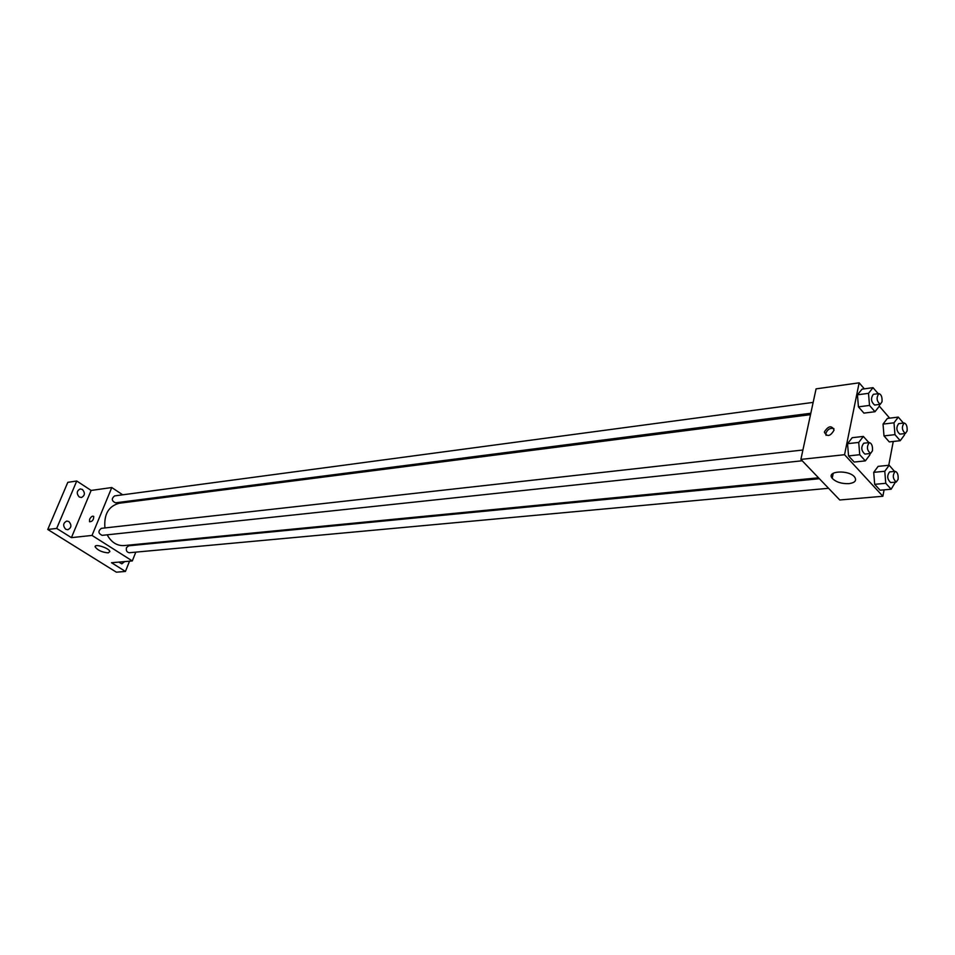 <?xml version="1.0" encoding="UTF-8"?>
<svg xmlns="http://www.w3.org/2000/svg" width="955" height="955" viewBox="0 0 955 955"><rect width="100%" height="100%" fill="white"/><g stroke="black" fill="none" stroke-linecap="round" stroke-linejoin="round"><path stroke-width="1.43" d="M129.534 561.182L125.439 571.448L116.367 572.176L47.75 529.464L67.805 482.335L76.746 481.01L91.131 490.44L111.771 487.539L122.706 494.809M131.647 500.742L132.793 501.506M124.604 561.6L121.846 563.832L118.778 562.101M125.439 571.448L111.508 562.734L132.303 560.943L92.026 535.433L71.41 537.641L56.679 528.425L47.75 529.464M108.237 552.873C102.054 552.312 97.697 550.319 95.166 546.893C94.151 543.216 109.539 548.146 109.849 551.596L108.237 552.873M56.679 528.425L76.746 481.01M68.903 521.561C71.864 525.095 71.494 527.817 67.781 529.739L65.68 529.237C62.708 525.716 63.066 522.994 66.766 521.06L68.903 521.561M82.405 489.461C85.293 492.923 84.971 495.597 81.426 497.507L79.229 496.994C76.34 493.544 76.651 490.87 80.184 488.936L82.405 489.461M71.41 537.641L91.131 490.44M810.52 414.649L119.303 503.237C108.584 506.078 103.797 514.315 104.931 527.948M107.175 534.812C111.293 542.333 116.928 545.914 124.078 545.58L818.53 477.81M92.026 535.433L111.771 487.539M139 544.123L138.714 544.827M135.813 552.133L132.303 560.943M802.904 450.008L101.361 528.342C97.923 531.087 98.174 533.415 102.125 535.361L802.212 460.776M813.159 402.389L114.6 495.896C111.293 498.677 111.604 500.981 115.531 502.819L810.819 413.264M828.57 488.292L129.343 552.73C126.836 552.324 125.881 550.617 126.49 547.633L128.71 545.794L819.402 478.718M89.603 519.317C91.047 516.679 92.42 515.7 93.733 516.404C93.697 519.926 92.289 521.705 89.519 521.752L89.603 519.317C91.047 516.679 92.42 515.712 93.733 516.404C93.697 519.926 92.289 521.705 89.519 521.752L89.603 519.317M831.363 476.557L832.617 476.306M884.091 489.843L882.874 496.266L839.767 499.99L800.887 459.391L816.071 388.864L859.142 382.824L864.335 388.84M879.328 406.173L889.678 418.147M869.826 453.577L869.921 454.819L865.349 460.883L854.188 462.041L848.541 455.905L847.551 443.681L852.206 437.7L847.551 443.681L858.724 442.428L863.356 436.423L868.919 442.631M904.385 433.63L904.492 434.943L900.243 440.697L889.284 441.914L883.996 435.898L883.029 424.104L887.362 418.433L883.029 424.104L893.999 422.802L898.297 417.108L903.418 423.077M882.874 496.266L844.554 454.711L859.142 382.824M893.259 441.473L888.747 465.3M879.34 404.443L879.46 405.994L875.007 411.724L863.941 413.121L858.426 406.854L857.447 394.821L861.995 389.163L857.447 394.821L868.513 393.329L873.025 387.658L878.206 393.687M895.42 482.132L891.146 489.223L880.092 490.202L874.685 484.328L873.706 472.343L878.134 466.362L873.706 472.343L884.772 471.269L889.177 465.252L894.537 471.424M844.554 454.711L800.887 459.391M848.947 483.648C841.546 483.875 835.971 482.096 832.211 478.324C825.753 470.815 849.21 469.502 854.725 477.166C856.838 480.604 854.916 482.776 848.947 483.648M824.499 431.708C828.486 425.775 831.686 425.238 834.085 430.072C830.396 436.399 827.161 437.139 824.416 432.269L824.499 431.708M826.027 435.301L825.908 433.248C827.555 429.296 830.217 427.733 833.894 428.556M891.146 489.223L885.763 483.302L884.772 471.269M895.181 471.364L889.618 471.901C886.789 475.757 887.147 479.315 890.693 482.562L896.256 482.048L898.106 479.35C898.428 474.802 897.449 472.14 895.181 471.364C892.364 475.22 892.722 478.789 896.256 482.048M889.177 465.252L878.134 466.362M880.092 490.202L874.685 484.328L873.706 472.343M885.763 483.302L874.685 484.328M865.349 460.883L859.727 454.711L858.724 442.428M869.36 442.583L863.738 443.216C860.813 447.203 861.219 450.832 864.943 454.091L870.566 453.494L872.452 450.796C872.798 446.116 871.76 443.371 869.36 442.583C866.448 446.582 866.842 450.223 870.566 453.494M863.356 436.423L852.206 437.7M854.188 462.041L848.541 455.905L847.551 443.681M859.727 454.711L848.541 455.905M900.243 440.697L894.966 434.644L893.999 422.802M904.158 422.993L898.655 423.65C895.957 427.506 896.363 431.003 899.861 434.143L905.376 433.51L907.107 430.956C907.405 426.419 906.414 423.757 904.158 422.993C901.484 426.861 901.89 430.371 905.376 433.51M898.297 417.108L887.362 418.433M889.284 441.914L883.996 435.898L883.029 424.104M894.966 434.644L883.996 435.898M875.007 411.724L869.504 405.421L868.513 393.329M878.898 393.591L873.336 394.331C870.566 398.331 871.008 401.9 874.673 405.039L880.247 404.323L882.014 401.78C882.325 397.101 881.286 394.367 878.898 393.591C876.141 397.59 876.583 401.172 880.247 404.323M873.025 387.658L861.995 389.163M863.941 413.121L858.426 406.854L857.447 394.821M869.504 405.421L858.426 406.854M95.524 546.021L95.166 546.893M825.836 433.809L824.416 432.269M833.249 473.226L832.211 478.324"/></g></svg>
